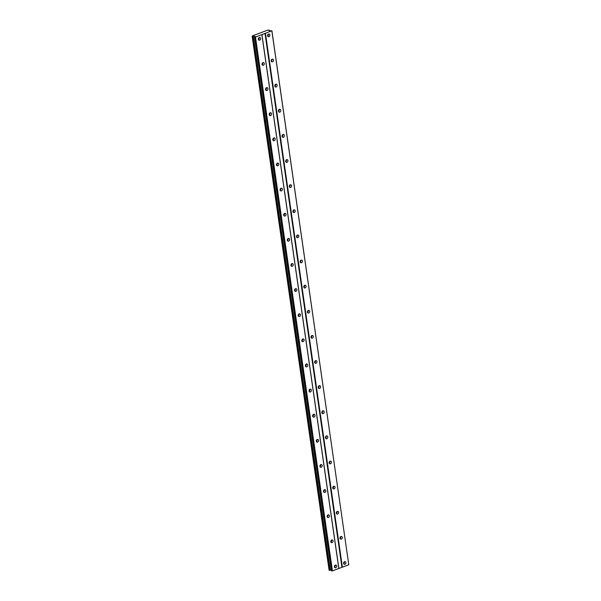 <?xml version="1.0" encoding="UTF-8"?>
<svg xmlns="http://www.w3.org/2000/svg" width="601" height="601" viewBox="0 0 601 601"><rect width="100%" height="100%" fill="white"/><g stroke="black" fill="none" stroke-linecap="round" stroke-linejoin="round"><path stroke-width="0.9" d="M343.727 563.828A1.495 1.149 103.5 0 0 344.238 561.725M343.599 563.392A1.495 1.149 103.5 0 0 345.898 562.528A1.495 1.149 103.5 0 0 343.599 563.392M267.7 36.24A1.495 1.149 103.5 0 0 268.211 34.129M267.573 35.797A1.495 1.149 103.5 0 0 269.872 34.933A1.495 1.149 103.5 0 0 267.573 35.797M271.321 61.362A1.495 1.149 103.5 0 0 271.825 59.251M271.194 60.926A1.495 1.149 103.5 0 0 273.493 60.062A1.495 1.149 103.5 0 0 271.194 60.926M274.942 86.484A1.495 1.149 103.5 0 0 275.446 84.373M274.807 86.048A1.495 1.149 103.5 0 0 277.114 85.184A1.495 1.149 103.5 0 0 274.807 86.048M278.563 111.606A1.495 1.149 103.5 0 0 279.067 109.502M278.428 111.17A1.495 1.149 103.5 0 0 280.735 110.306A1.495 1.149 103.5 0 0 278.428 111.17M282.185 136.735A1.495 1.149 103.5 0 0 282.688 134.624M282.049 136.292A1.495 1.149 103.5 0 0 284.356 135.428A1.495 1.149 103.5 0 0 282.049 136.292M285.798 161.857A1.495 1.149 103.5 0 0 286.309 159.746M285.67 161.421A1.495 1.149 103.5 0 0 287.969 160.55A1.495 1.149 103.5 0 0 285.67 161.421M289.419 186.979A1.495 1.149 103.5 0 0 289.93 184.868M289.291 186.543A1.495 1.149 103.5 0 0 291.59 185.679A1.495 1.149 103.5 0 0 289.291 186.543M293.04 212.1A1.495 1.149 103.5 0 0 293.551 209.989M292.912 211.665A1.495 1.149 103.5 0 0 295.211 210.801A1.495 1.149 103.5 0 0 292.912 211.665M296.661 237.23A1.495 1.149 103.5 0 0 297.172 235.119M296.533 236.786A1.495 1.149 103.5 0 0 298.832 235.923A1.495 1.149 103.5 0 0 296.533 236.786M300.282 262.352A1.495 1.149 103.5 0 0 300.793 260.241M300.154 261.908A1.495 1.149 103.5 0 0 302.453 261.044A1.495 1.149 103.5 0 0 300.154 261.908M303.903 287.473A1.495 1.149 103.5 0 0 304.414 285.362M303.775 287.038A1.495 1.149 103.5 0 0 306.074 286.174A1.495 1.149 103.5 0 0 303.775 287.038M307.524 312.595A1.495 1.149 103.5 0 0 308.035 310.484M307.396 312.159A1.495 1.149 103.5 0 0 309.695 311.295A1.495 1.149 103.5 0 0 307.396 312.159M311.145 337.717A1.495 1.149 103.5 0 0 311.656 335.613M311.017 337.281A1.495 1.149 103.5 0 0 313.316 336.417A1.495 1.149 103.5 0 0 311.017 337.281M314.766 362.846A1.495 1.149 103.5 0 0 315.27 360.735M314.639 362.403A1.495 1.149 103.5 0 0 316.937 361.539A1.495 1.149 103.5 0 0 314.639 362.403M318.387 387.968A1.495 1.149 103.5 0 0 318.891 385.857M318.252 387.532A1.495 1.149 103.5 0 0 320.558 386.668A1.495 1.149 103.5 0 0 318.252 387.532M322.008 413.09A1.495 1.149 103.5 0 0 322.512 410.979M321.873 412.654A1.495 1.149 103.5 0 0 324.179 411.79A1.495 1.149 103.5 0 0 321.873 412.654M325.629 438.212A1.495 1.149 103.5 0 0 326.133 436.108M325.494 437.776A1.495 1.149 103.5 0 0 327.8 436.912A1.495 1.149 103.5 0 0 325.494 437.776M329.243 463.341A1.495 1.149 103.5 0 0 329.754 461.23M329.115 462.898A1.495 1.149 103.5 0 0 331.414 462.034A1.495 1.149 103.5 0 0 329.115 462.898M332.864 488.463A1.495 1.149 103.5 0 0 333.375 486.352M332.736 488.02A1.495 1.149 103.5 0 0 335.035 487.156A1.495 1.149 103.5 0 0 332.736 488.02M336.485 513.585A1.495 1.149 103.5 0 0 336.996 511.474M336.357 513.149A1.495 1.149 103.5 0 0 338.656 512.285A1.495 1.149 103.5 0 0 336.357 513.149M340.106 538.706A1.495 1.149 103.5 0 0 340.617 536.595M339.978 538.271A1.495 1.149 103.5 0 0 342.277 537.407A1.495 1.149 103.5 0 0 339.978 538.271M334.524 567.291A1.495 1.149 103.5 0 0 335.035 565.18M334.396 566.848A1.495 1.149 103.5 0 0 336.695 565.984A1.495 1.149 103.5 0 0 334.396 566.848M258.498 39.696A1.495 1.149 103.5 0 0 259.008 37.585M258.37 39.26A1.495 1.149 103.5 0 0 260.669 38.396A1.495 1.149 103.5 0 0 258.37 39.26M262.119 64.818A1.495 1.149 103.5 0 0 262.622 62.707M261.991 64.382A1.495 1.149 103.5 0 0 264.29 63.518A1.495 1.149 103.5 0 0 261.991 64.382M265.74 89.94A1.495 1.149 103.5 0 0 266.243 87.829M265.604 89.504A1.495 1.149 103.5 0 0 267.911 88.64A1.495 1.149 103.5 0 0 265.604 89.504M269.361 115.069A1.495 1.149 103.5 0 0 269.864 112.958M269.225 114.626A1.495 1.149 103.5 0 0 271.532 113.762A1.495 1.149 103.5 0 0 269.225 114.626M272.982 140.191A1.495 1.149 103.5 0 0 273.485 138.08M272.846 139.748A1.495 1.149 103.5 0 0 275.153 138.884A1.495 1.149 103.5 0 0 272.846 139.748M276.595 165.313A1.495 1.149 103.5 0 0 277.106 163.202M276.468 164.877A1.495 1.149 103.5 0 0 278.766 164.013A1.495 1.149 103.5 0 0 276.468 164.877M280.216 190.434A1.495 1.149 103.5 0 0 280.727 188.323M280.089 189.999A1.495 1.149 103.5 0 0 282.387 189.135A1.495 1.149 103.5 0 0 280.089 189.999M283.837 215.556A1.495 1.149 103.5 0 0 284.348 213.453M283.71 215.12A1.495 1.149 103.5 0 0 286.008 214.256A1.495 1.149 103.5 0 0 283.71 215.12M287.458 240.685A1.495 1.149 103.5 0 0 287.969 238.574M287.331 240.242A1.495 1.149 103.5 0 0 289.629 239.378A1.495 1.149 103.5 0 0 287.331 240.242M291.079 265.807A1.495 1.149 103.5 0 0 291.59 263.696M290.952 265.372A1.495 1.149 103.5 0 0 293.25 264.508A1.495 1.149 103.5 0 0 290.952 265.372M294.7 290.929A1.495 1.149 103.5 0 0 295.211 288.818M294.573 290.493A1.495 1.149 103.5 0 0 296.871 289.629A1.495 1.149 103.5 0 0 294.573 290.493M298.321 316.051A1.495 1.149 103.5 0 0 298.832 313.947M298.194 315.615A1.495 1.149 103.5 0 0 300.492 314.751A1.495 1.149 103.5 0 0 298.194 315.615M301.942 341.18A1.495 1.149 103.5 0 0 302.446 339.069M301.815 340.737A1.495 1.149 103.5 0 0 304.114 339.873A1.495 1.149 103.5 0 0 301.815 340.737M305.563 366.302A1.495 1.149 103.5 0 0 306.067 364.191M305.428 365.866A1.495 1.149 103.5 0 0 307.735 364.995A1.495 1.149 103.5 0 0 305.428 365.866M309.184 391.424A1.495 1.149 103.5 0 0 309.688 389.313M309.049 390.988A1.495 1.149 103.5 0 0 311.356 390.124A1.495 1.149 103.5 0 0 309.049 390.988M312.805 416.546A1.495 1.149 103.5 0 0 313.309 414.435M312.67 416.11A1.495 1.149 103.5 0 0 314.977 415.246A1.495 1.149 103.5 0 0 312.67 416.11M316.419 441.675A1.495 1.149 103.5 0 0 316.93 439.564M316.291 441.232A1.495 1.149 103.5 0 0 318.59 440.368A1.495 1.149 103.5 0 0 316.291 441.232M320.04 466.797A1.495 1.149 103.5 0 0 320.551 464.686M319.912 466.353A1.495 1.149 103.5 0 0 322.211 465.49A1.495 1.149 103.5 0 0 319.912 466.353M323.661 491.918A1.495 1.149 103.5 0 0 324.172 489.807M323.533 491.483A1.495 1.149 103.5 0 0 325.832 490.619A1.495 1.149 103.5 0 0 323.533 491.483M327.282 517.04A1.495 1.149 103.5 0 0 327.793 514.929M327.154 516.605A1.495 1.149 103.5 0 0 329.453 515.741A1.495 1.149 103.5 0 0 327.154 516.605M330.903 542.162A1.495 1.149 103.5 0 0 331.414 540.059M330.775 541.726A1.495 1.149 103.5 0 0 333.074 540.862A1.495 1.149 103.5 0 0 330.775 541.726M271.847 30.884L348.783 564.76L342.39 567.156L265.454 33.28L271.892 30.734L348.783 564.76M271.892 30.734L269.744 30.899L269.15 30.756L269.361 30.125L267.543 30.2L252.33 35.917L252.172 36.391L255.072 36.406L254.486 36.946L331.414 570.822L332.421 570.905L342.39 567.156M252.172 36.391L329.108 570.266L331.324 570.146M254.486 36.946L255.485 37.029L265.454 33.28M341.924 567.201L264.996 33.333M269.271 30.388L269.331 30.794M338.859 568.358L261.923 34.482M261.878 34.625L338.806 568.501M332.421 570.905L255.485 37.029M254.478 36.263L254.561 36.871M330.242 570.259L253.306 36.383M269.346 30.17L269.436 30.824M331.955 570.95L255.019 37.074M329.566 570.326L252.638 36.451M269.361 30.125L269.458 30.831M329.416 570.341L252.488 36.466"/></g></svg>
